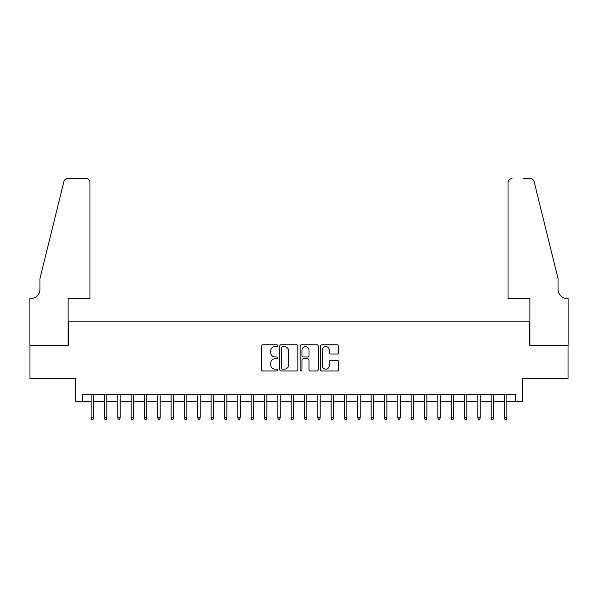 <?xml version="1.0" encoding="UTF-8"?>
<svg xmlns="http://www.w3.org/2000/svg" width="598" height="598" viewBox="0 0 598 598"><rect width="100%" height="100%" fill="white"/><g stroke="black" fill="none" stroke-linecap="round" stroke-linejoin="round"><path stroke-width="0.9" d="M277.666 345.704A0.919 0.919 0 0 0 276.747 344.784L262.843 344.784A1.308 1.308 0 0 0 261.535 346.093L261.535 369.654A1.308 1.308 0 0 0 262.843 370.962L276.747 370.962A0.919 0.919 0 0 0 277.666 370.05A0.919 0.919 0 0 0 276.747 369.13L274.945 369.13A4.186 4.186 0 0 1 270.759 364.944L270.759 362.979A4.186 4.186 0 0 1 274.945 358.793L276.747 358.793A0.919 0.919 0 0 0 277.666 357.873A0.919 0.919 0 0 0 276.747 356.961L274.945 356.961A4.186 4.186 0 0 1 270.759 352.768L270.759 350.809A4.186 4.186 0 0 1 274.945 346.616L276.747 346.616A0.919 0.919 0 0 0 277.666 345.704M337.25 354.016A1.308 1.308 0 0 0 338.565 352.7L338.565 346.093A1.308 1.308 0 0 0 337.25 344.784L321.806 344.784A1.308 1.308 0 0 0 320.498 346.093L320.498 369.654A1.308 1.308 0 0 0 321.806 370.962L337.25 370.962A1.308 1.308 0 0 0 338.565 369.654L338.565 361.67A1.308 1.308 0 0 0 337.25 360.362L330.642 360.362A1.308 1.308 0 0 0 329.334 361.67L329.334 365.632A3.498 3.498 0 0 1 325.835 369.13A3.498 3.498 0 0 1 322.329 365.632L322.329 350.122A3.498 3.498 0 0 1 325.835 346.616A3.498 3.498 0 0 1 329.334 350.122L329.334 352.7A1.308 1.308 0 0 0 330.642 354.016L337.25 354.016M82.307 401.213L82.307 394.545L515.693 394.545L515.693 401.213L522.36 401.213L522.36 378.541L568.033 378.541L568.033 345.203L529.693 345.203L529.693 321.201L68.307 321.201L68.307 345.203L29.967 345.203L29.967 378.541L75.64 378.541L75.64 401.213L91.105 401.213M297.856 346.093A1.308 1.308 0 0 0 296.548 344.784L281.097 344.784A1.308 1.308 0 0 0 279.789 346.093L279.789 369.654A1.308 1.308 0 0 0 281.097 370.962L296.548 370.962A1.308 1.308 0 0 0 297.856 369.654L297.856 346.093M301.452 344.784L316.903 344.784A1.308 1.308 0 0 1 318.211 346.093L318.211 369.654A1.308 1.308 0 0 1 316.903 370.962L310.287 370.962A1.308 1.308 0 0 1 308.979 369.654L308.979 360.101A1.308 1.308 0 0 0 307.671 358.793L303.283 358.793A1.308 1.308 0 0 0 301.975 360.101L301.975 370.05A0.919 0.919 0 0 1 301.063 370.962A0.919 0.919 0 0 1 300.144 370.05L300.144 346.093A1.308 1.308 0 0 1 301.452 344.784M93.505 401.213L104.441 401.213M106.84 401.213L117.776 401.213M120.176 401.213L131.112 401.213M133.511 401.213L144.447 401.213M146.846 401.213L157.782 401.213M160.182 401.213L171.118 401.213M173.517 401.213L184.453 401.213M186.853 401.213L197.789 401.213M200.188 401.213L211.124 401.213M213.523 401.213L224.459 401.213M226.859 401.213L237.795 401.213M240.194 401.213L251.13 401.213M253.53 401.213L264.466 401.213M266.865 401.213L277.801 401.213M280.2 401.213L291.129 401.213M293.536 401.213L304.464 401.213M306.871 401.213L317.8 401.213M320.199 401.213L331.135 401.213M333.535 401.213L344.47 401.213M346.87 401.213L357.806 401.213M360.205 401.213L371.141 401.213M373.541 401.213L384.477 401.213M386.876 401.213L397.812 401.213M400.212 401.213L411.147 401.213M413.547 401.213L424.483 401.213M426.882 401.213L437.818 401.213M440.218 401.213L451.154 401.213M453.553 401.213L464.489 401.213M466.889 401.213L477.824 401.213M480.224 401.213L491.16 401.213M493.559 401.213L504.495 401.213M506.895 401.213L515.693 401.213M282.54 346.616A0.919 0.919 0 0 0 281.621 347.535L281.621 368.211A0.919 0.919 0 0 0 282.54 369.13L284.439 369.13A4.186 4.186 0 0 0 288.625 364.944L288.625 350.809A4.186 4.186 0 0 0 284.439 346.616L282.54 346.616M308.979 350.181A3.498 3.498 0 0 0 305.481 346.683A3.498 3.498 0 0 0 301.975 350.181L301.975 355.646A1.308 1.308 0 0 0 303.283 356.961L307.671 356.961A1.308 1.308 0 0 0 308.979 355.646L308.979 350.181M91.105 417.748L91.644 419.482L92.974 419.482L93.505 417.748L91.105 417.748L91.105 394.545M93.505 417.748L93.505 394.545M89.977 298.537L89.977 182.517A3.999 3.999 0 0 0 85.97 178.518L67.768 178.518A3.999 3.999 0 0 0 63.889 181.56L39.969 278.533L39.969 289.2A9.336 9.336 0 0 1 30.633 298.537L29.9 298.537L29.9 345.203L68.105 345.203L68.105 298.537L89.977 298.537L89.977 182.517C89.722 180.103 88.384 178.772 85.97 178.518L74.907 178.518M63.889 181.56C64.905 179.37 64.905 179.37 63.889 181.56C64.905 179.37 64.905 179.37 63.889 181.56M39.969 289.2A9.336 9.336 0 0 1 30.633 298.537M508.023 298.537L508.023 182.517L508.023 298.537L529.895 298.537L529.895 345.203L568.1 345.203L568.1 298.537L567.367 298.537A9.336 9.336 0 0 1 558.031 289.2A9.336 9.336 0 0 0 567.367 298.537M550.698 248.798L534.111 181.56L558.031 278.533L558.031 289.2M523.093 178.518L530.232 178.518A3.999 3.999 0 0 1 534.111 181.56C533.095 179.37 533.095 179.37 534.111 181.56C533.095 179.37 533.095 179.37 534.111 181.56M512.03 178.518A3.999 3.999 0 0 0 508.023 182.517C508.278 180.103 509.616 178.772 512.03 178.518M104.441 417.748L104.979 419.482L106.309 419.482L106.84 417.748L104.441 417.748L104.441 394.545M106.84 417.748L106.84 394.545M117.776 417.748L118.314 419.482L119.645 419.482L120.176 417.748L117.776 417.748L117.776 394.545M120.176 417.748L120.176 394.545M131.112 417.748L131.642 419.482L132.98 419.482L133.511 417.748L131.112 417.748L131.112 394.545M133.511 417.748L133.511 394.545M144.447 417.748L144.978 419.482L146.316 419.482L146.846 417.748L144.447 417.748L144.447 394.545M146.846 417.748L146.846 394.545M157.782 417.748L158.313 419.482L159.651 419.482L160.182 417.748L157.782 417.748L157.782 394.545M160.182 417.748L160.182 394.545M171.118 417.748L171.648 419.482L172.986 419.482L173.517 417.748L171.118 417.748L171.118 394.545M173.517 417.748L173.517 394.545M184.453 417.748L184.984 419.482L186.322 419.482L186.853 417.748L184.453 417.748L184.453 394.545M186.853 417.748L186.853 394.545M197.789 417.748L198.319 419.482L199.657 419.482L200.188 417.748L197.789 417.748L197.789 394.545M200.188 417.748L200.188 394.545M211.124 417.748L211.655 419.482L212.993 419.482L213.523 417.748L211.124 417.748L211.124 394.545M213.523 417.748L213.523 394.545M224.459 417.748L224.99 419.482L226.328 419.482L226.859 417.748L224.459 417.748L224.459 394.545M226.859 417.748L226.859 394.545M237.795 417.748L238.325 419.482L239.656 419.482L240.194 417.748L237.795 417.748L237.795 394.545M240.194 417.748L240.194 394.545M251.13 417.748L251.661 419.482L252.991 419.482L253.53 417.748L251.13 417.748L251.13 394.545M253.53 417.748L253.53 394.545M264.466 417.748L264.996 419.482L266.327 419.482L266.865 417.748L264.466 417.748L264.466 394.545M266.865 417.748L266.865 394.545M277.801 417.748L278.332 419.482L279.662 419.482L280.2 417.748L277.801 417.748L277.801 394.545M280.2 417.748L280.2 394.545M291.129 417.748L291.667 419.482L292.998 419.482L293.536 417.748L291.129 417.748L291.129 394.545M293.536 417.748L293.536 394.545M304.464 417.748L305.002 419.482L306.333 419.482L306.871 417.748L304.464 417.748L304.464 394.545M306.871 417.748L306.871 394.545M317.8 417.748L318.338 419.482L319.668 419.482L320.199 417.748L317.8 417.748L317.8 394.545M320.199 417.748L320.199 394.545M331.135 417.748L331.673 419.482L333.004 419.482L333.535 417.748L331.135 417.748L331.135 394.545M333.535 417.748L333.535 394.545M344.47 417.748L345.009 419.482L346.339 419.482L346.87 417.748L344.47 417.748L344.47 394.545M346.87 417.748L346.87 394.545M357.806 417.748L358.344 419.482L359.675 419.482L360.205 417.748L357.806 417.748L357.806 394.545M360.205 417.748L360.205 394.545M371.141 417.748L371.672 419.482L373.01 419.482L373.541 417.748L371.141 417.748L371.141 394.545M373.541 417.748L373.541 394.545M384.477 417.748L385.007 419.482L386.345 419.482L386.876 417.748L384.477 417.748L384.477 394.545M386.876 417.748L386.876 394.545M397.812 417.748L398.343 419.482L399.681 419.482L400.212 417.748L397.812 417.748L397.812 394.545M400.212 417.748L400.212 394.545M411.147 417.748L411.678 419.482L413.016 419.482L413.547 417.748L411.147 417.748L411.147 394.545M413.547 417.748L413.547 394.545M424.483 417.748L425.014 419.482L426.352 419.482L426.882 417.748L424.483 417.748L424.483 394.545M426.882 417.748L426.882 394.545M437.818 417.748L438.349 419.482L439.687 419.482L440.218 417.748L437.818 417.748L437.818 394.545M440.218 417.748L440.218 394.545M451.154 417.748L451.684 419.482L453.022 419.482L453.553 417.748L451.154 417.748L451.154 394.545M453.553 417.748L453.553 394.545M464.489 417.748L465.02 419.482L466.358 419.482L466.889 417.748L464.489 417.748L464.489 394.545M466.889 417.748L466.889 394.545M477.824 417.748L478.355 419.482L479.686 419.482L480.224 417.748L477.824 417.748L477.824 394.545M480.224 417.748L480.224 394.545M491.16 417.748L491.691 419.482L493.021 419.482L493.559 417.748L491.16 417.748L491.16 394.545M493.559 417.748L493.559 394.545M504.495 417.748L505.026 419.482L506.357 419.482L506.895 417.748L504.495 417.748L504.495 394.545M506.895 417.748L506.895 394.545"/></g></svg>
